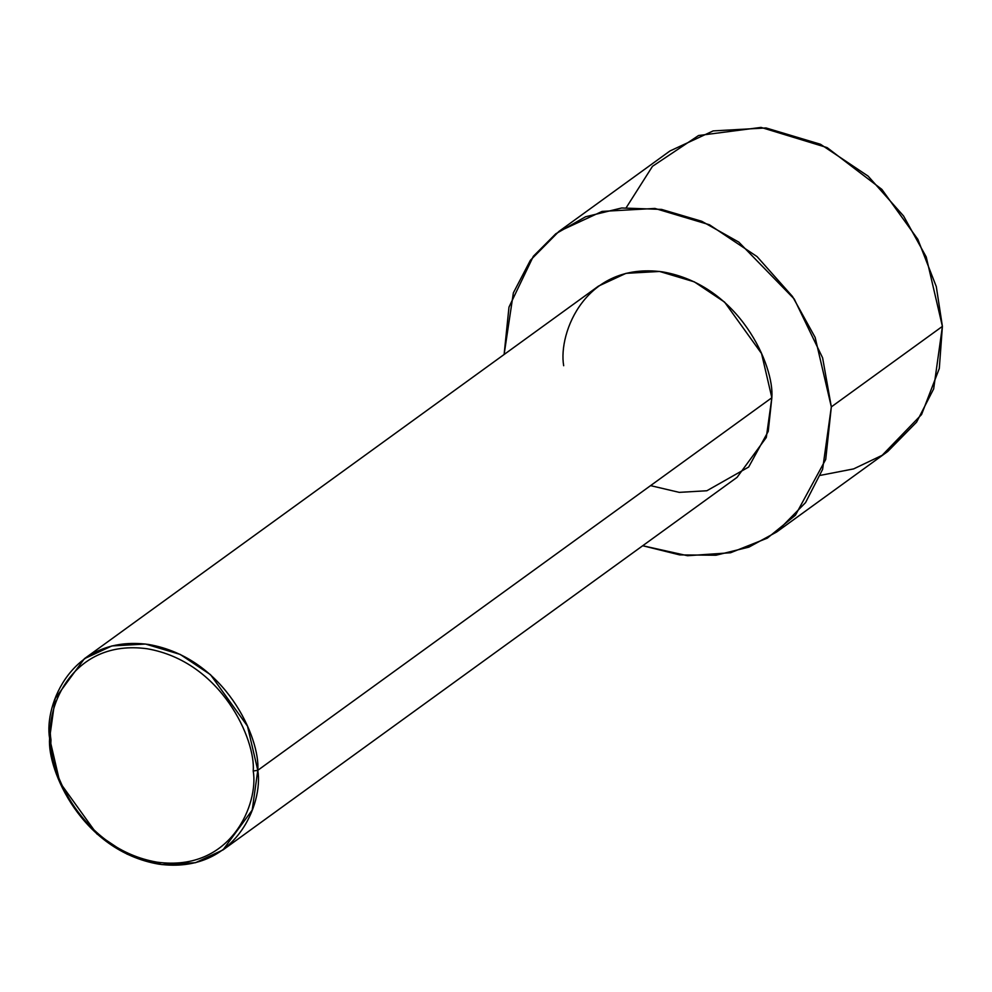 <?xml version="1.0" encoding="UTF-8"?>
<svg xmlns="http://www.w3.org/2000/svg" width="992" height="992" viewBox="0 0 992 992"><rect width="100%" height="100%" fill="white"/><g stroke="black" fill="none" stroke-linecap="round" stroke-linejoin="round"><path stroke-width="1.49" d="M253.22 771.007C258.751 802.85 231.905 872.241 157.133 862.184C82.224 849.226 48.397 770.511 50.989 739.92L49.6 738.308C46.934 769.804 81.753 850.826 158.869 864.168C235.848 874.522 263.475 803.098 257.784 770.313L253.22 771.007C255.812 740.416 221.985 661.701 147.076 648.743C72.292 638.687 45.446 708.077 50.989 739.92C48.397 770.511 82.224 849.226 157.133 862.184C231.905 872.241 258.751 802.85 253.22 771.007L257.784 770.313L252.216 810.08L222.989 849.933L195.474 862.705L161.857 864.59L127.174 854.199L96.881 833.95L59.904 782.502L49.6 738.308L55.155 698.542L84.394 658.7L111.91 645.928L145.526 644.044L180.209 654.422L210.502 674.684L247.479 726.119L257.784 770.313L771.85 397.73L257.784 770.313C260.45 738.829 225.618 657.795 148.515 644.453C71.536 634.111 43.896 705.535 49.6 738.308L50.989 739.92C45.446 708.077 72.292 638.687 147.076 648.743C221.985 661.701 255.812 740.416 253.22 771.007M222.989 849.933L737.068 477.35L766.295 437.497L771.85 397.73L768.23 431.371L748.662 467.046L706.85 490.755L679.26 492.367L650.578 485.634M831.333 406.881L822.604 469.365L805.554 502.597L776.662 531.985L748.948 547.1L715.988 555.235L679.694 554.9L642.704 545.736L687.568 555.718L730.534 552.755L767.3 538.148L795.41 515.232L825.728 459.42L831.333 406.881L942.4 326.38L831.333 406.881L822.616 357.864L794.232 299.001L738.804 242.122L701.79 221.29L661.59 209.411L621.699 207.985L585.602 216.752L555.805 233.765L533.361 256.258L508.983 307.111L504.11 354.504L513.372 292.851L530.398 260.264L558.868 231.471L602.107 211.408L654.943 208.444L709.441 224.762L757.045 256.593L792.521 296.509L815.151 337.429L831.333 406.881M776.662 531.985L887.728 451.496L916.62 422.096L933.67 388.864L942.4 326.38L939.3 368.478L921.556 414.557L882.198 455.278L853.653 468.894L820.334 475.366M626.262 207.601L652.488 166.309L698.554 135.52L761.038 127.41L827.13 147.61L881.876 189.398L917.836 239.32L936.299 286.614L942.4 326.38L926.218 256.928L903.588 216.02L868.099 176.105L820.508 144.274L766.01 127.943L713.174 130.907L669.935 150.982L558.868 231.471M563.679 365.726C557.975 332.952 585.615 261.528 662.582 271.87C739.697 285.212 774.516 366.246 771.85 397.73L761.558 353.536L724.582 302.101L694.288 281.84L659.606 271.461L625.989 273.346L598.461 286.118L84.394 658.7"/></g></svg>
